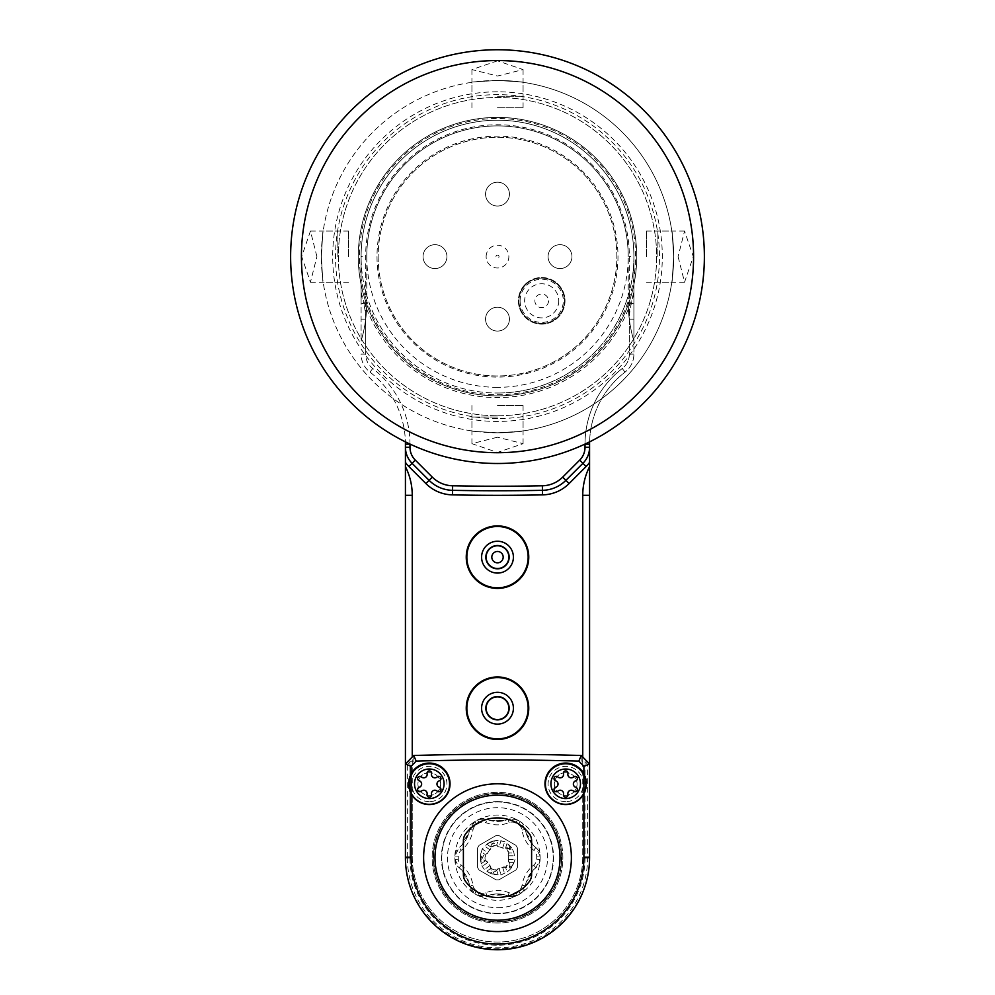 <?xml version="1.0" encoding="UTF-8"?>
<svg xmlns="http://www.w3.org/2000/svg" width="995" height="995" viewBox="0 0 995 995"><rect width="100%" height="100%" fill="white"/><g stroke="black" fill="none" stroke-linecap="round" stroke-linejoin="round"><path stroke-width="0.75" stroke-dasharray="4.97 3.73" d="M589.6 441.867A90.931 90.931 0 0 1 625.034 372.118A22.736 22.736 0 0 0 633.902 354.096L633.902 256.623A136.402 136.402 0 0 0 497.5 120.221A136.402 136.402 0 0 0 361.098 256.623L361.098 341.049A136.402 136.402 0 0 0 366.782 302.082L366.782 256.623A130.718 130.718 0 0 1 497.5 125.905A130.718 130.718 0 0 1 628.218 256.623A130.718 130.718 0 0 0 497.5 125.905A130.718 130.718 0 0 0 366.782 256.623A130.718 130.718 0 0 1 497.5 125.905A130.718 130.718 0 0 1 628.218 256.623A130.718 130.718 0 0 0 497.5 125.905A130.718 130.718 0 0 0 366.782 256.623A130.718 130.718 0 0 1 497.5 125.905A130.718 130.718 0 0 1 628.218 256.623A130.718 130.718 0 0 0 497.5 125.905A130.718 130.718 0 0 0 366.782 256.623A130.718 130.718 0 0 1 497.5 125.905A130.718 130.718 0 0 1 628.218 256.623L628.218 302.082A136.402 136.402 0 0 0 633.902 341.049A136.402 136.402 0 0 1 628.218 302.082A136.402 136.402 0 0 0 633.902 341.049A136.402 136.402 0 0 1 628.218 302.082A136.402 136.402 0 0 0 633.902 341.049A136.402 136.402 0 0 1 628.218 302.082A136.402 136.402 0 0 0 633.902 341.049L633.902 256.623A136.402 136.402 0 0 0 497.5 120.221A136.402 136.402 0 0 0 361.098 256.623A136.402 136.402 0 0 0 497.5 393.025A136.402 136.402 0 0 1 361.098 256.623A136.402 136.402 0 0 1 497.5 120.221A136.402 136.402 0 0 1 633.902 256.623A136.402 136.402 0 0 1 497.5 393.025A136.402 136.402 0 0 0 633.902 256.623L633.902 341.049A136.402 136.402 0 0 1 628.218 302.082L628.218 256.623A130.718 130.718 0 0 0 497.5 125.905A130.718 130.718 0 0 0 366.782 256.623L366.782 302.082A136.402 136.402 0 0 1 361.098 341.049L361.098 256.623A136.402 136.402 0 0 1 497.5 120.221A136.402 136.402 0 0 1 633.902 256.623L633.902 341.049L633.902 256.623A136.402 136.402 0 0 0 497.5 120.221A136.402 136.402 0 0 0 361.098 256.623A136.402 136.402 0 0 1 497.5 120.221A136.402 136.402 0 0 1 633.902 256.623A136.402 136.402 0 0 0 497.5 120.221A136.402 136.402 0 0 0 361.098 256.623L361.098 303.91L363.561 303.251L361.098 294.085M633.902 294.085L631.439 303.251A61.379 61.379 0 0 0 629.35 319.134L629.35 354.096A18.184 18.184 0 0 1 622.261 368.511L625.034 372.118A22.736 22.736 0 0 0 633.902 354.096L633.902 256.623A136.402 136.402 0 0 0 497.5 120.221A136.402 136.402 0 0 0 361.098 256.623L361.098 303.91M585.023 444.068A95.483 95.483 0 0 1 622.261 368.511A95.483 95.483 0 0 0 585.023 444.168L585.023 447.252A18.184 18.184 0 0 1 579.699 460.113L562.685 477.127A29.552 29.552 0 0 1 542.362 485.784A2268.774 2268.774 0 0 1 452.638 485.784A29.552 29.552 0 0 1 432.315 477.127L415.301 460.113A18.184 18.184 0 0 1 409.977 447.252L409.977 444.168A95.483 95.483 0 0 0 372.739 368.511A18.184 18.184 0 0 1 365.65 354.096L361.098 354.096A22.736 22.736 0 0 0 369.966 372.118A90.931 90.931 0 0 1 405.4 441.867M361.098 319.134L365.65 319.134L365.65 354.096A18.184 18.184 0 0 0 372.739 368.511L369.966 372.118A90.931 90.931 0 0 1 405.425 444.168L405.425 466.643A63.655 63.655 0 0 1 412.253 495.311L412.253 856.782A85.247 85.247 0 0 0 497.5 942.029A85.247 85.247 0 0 0 582.747 856.782L589.575 856.782A92.075 92.075 0 0 1 497.5 948.844A92.075 92.075 0 0 1 405.425 856.782A92.075 92.075 0 0 0 497.5 948.844A92.075 92.075 0 0 0 589.575 856.782L589.575 444.168A90.931 90.931 0 0 1 625.034 372.118L622.261 368.511A18.184 18.184 0 0 0 629.35 354.096L629.35 256.623A131.85 131.85 0 0 0 497.5 124.773A131.85 131.85 0 0 0 365.65 256.623L365.65 297.704A138.106 138.106 0 0 0 629.35 297.704A138.106 138.106 0 0 0 497.5 118.517A138.106 138.106 0 0 0 365.65 297.704L365.65 354.096L361.098 354.096A22.736 22.736 0 0 0 369.966 372.118L372.739 368.511A95.483 95.483 0 0 1 409.977 444.068M589.575 466.643A63.655 63.655 0 0 0 582.747 495.311L582.747 856.782A85.247 85.247 0 0 1 497.5 942.029A85.247 85.247 0 0 1 412.253 856.782L405.425 856.782L405.425 466.643M412.253 795.341A20.46 20.46 0 0 0 449.765 784.035A20.46 20.46 0 0 0 412.253 772.717C407.651 780.267 407.651 787.804 412.253 795.341L412.253 856.782L405.425 856.782L405.425 764.011L413.709 755.491A2841.645 2841.645 0 0 1 581.291 755.491L589.575 764.011L589.575 857.69A92.075 92.075 0 0 1 497.5 949.752A92.075 92.075 0 0 1 405.425 857.69L405.425 764.011M582.747 795.341C587.348 787.804 587.348 780.267 582.747 772.717A20.46 20.46 0 0 0 545.235 784.035A20.46 20.46 0 0 0 582.747 795.341L582.747 856.782L589.575 856.782L589.575 764.011M365.65 319.134A61.379 61.379 0 0 0 363.561 303.251M497.5 387.341A130.718 130.718 0 0 1 366.782 256.623A130.718 130.718 0 0 1 497.5 125.905A130.718 130.718 0 0 1 628.218 256.623A130.718 130.718 0 0 1 497.5 387.341M377.018 256.623A120.482 120.482 0 0 0 497.5 377.105A120.482 120.482 0 0 0 617.982 256.623A120.482 120.482 0 0 0 497.5 136.141A120.482 120.482 0 0 0 377.018 256.623M378.15 256.623A119.35 119.35 0 0 0 497.5 375.973A119.35 119.35 0 0 0 616.85 256.623A119.35 119.35 0 0 0 497.5 137.273A119.35 119.35 0 0 0 378.15 256.623A119.35 119.35 0 0 0 497.5 375.973A119.35 119.35 0 0 0 616.85 256.623A119.35 119.35 0 0 0 497.5 137.273A119.35 119.35 0 0 0 378.15 256.623M486.132 256.623A11.368 11.368 0 0 1 497.5 245.255A11.368 11.368 0 0 1 508.868 256.623A11.368 11.368 0 0 1 497.5 267.991A11.368 11.368 0 0 1 486.132 256.623M434.989 268.563A11.94 11.94 0 0 1 423.049 256.623A11.94 11.94 0 0 1 434.989 244.683A11.94 11.94 0 0 1 446.917 256.623A11.94 11.94 0 0 1 434.989 268.563A11.94 11.94 0 0 1 423.049 256.623A11.94 11.94 0 0 1 434.989 244.683A11.94 11.94 0 0 1 446.917 256.623A11.94 11.94 0 0 1 434.989 268.563M560.011 268.563A11.94 11.94 0 0 1 548.083 256.623A11.94 11.94 0 0 1 560.011 244.683A11.94 11.94 0 0 1 571.951 256.623A11.94 11.94 0 0 1 560.011 268.563A11.94 11.94 0 0 1 548.083 256.623A11.94 11.94 0 0 1 560.011 244.683A11.94 11.94 0 0 1 571.951 256.623A11.94 11.94 0 0 1 560.011 268.563M497.5 331.074A11.94 11.94 0 0 1 485.56 319.134A11.94 11.94 0 0 1 497.5 307.206A11.94 11.94 0 0 1 509.44 319.134A11.94 11.94 0 0 1 497.5 331.074A11.94 11.94 0 0 1 485.56 319.134A11.94 11.94 0 0 1 497.5 307.206A11.94 11.94 0 0 1 509.44 319.134A11.94 11.94 0 0 1 497.5 331.074M497.5 206.04A11.94 11.94 0 0 1 485.56 194.1A11.94 11.94 0 0 1 497.5 182.172A11.94 11.94 0 0 1 509.44 194.1A11.94 11.94 0 0 1 497.5 206.04A11.94 11.94 0 0 1 485.56 194.1A11.94 11.94 0 0 1 497.5 182.172A11.94 11.94 0 0 1 509.44 194.1A11.94 11.94 0 0 1 497.5 206.04M525.223 284.346A23.295 23.295 0 0 0 525.223 317.305A23.295 23.295 0 0 0 558.183 317.305A23.295 23.295 0 0 0 558.183 284.346A23.295 23.295 0 0 0 525.223 284.346A23.295 23.295 0 0 0 525.223 317.305A23.295 23.295 0 0 0 558.183 317.305A23.295 23.295 0 0 0 558.183 284.346A23.295 23.295 0 0 0 525.223 284.346M499.017 256.623A1.517 1.517 0 0 0 497.5 255.093A1.517 1.517 0 0 0 495.983 256.623A1.517 1.517 0 0 0 497.5 258.14A1.517 1.517 0 0 0 499.017 256.623M564.439 300.826A22.736 22.736 0 0 1 541.703 323.562A22.736 22.736 0 0 1 518.967 300.826A22.736 22.736 0 0 1 541.703 278.09A22.736 22.736 0 0 1 564.439 300.826A22.736 22.736 0 0 1 541.703 323.562A22.736 22.736 0 0 1 518.967 300.826A22.736 22.736 0 0 1 541.703 278.09A22.736 22.736 0 0 1 564.439 300.826M520.111 300.826A21.591 21.591 0 0 1 541.703 279.234A21.591 21.591 0 0 1 563.307 300.826A21.591 21.591 0 0 1 541.703 322.43A21.591 21.591 0 0 1 520.111 300.826M558.755 300.826A17.052 17.052 0 0 1 541.703 317.878A17.052 17.052 0 0 1 524.651 300.826A17.052 17.052 0 0 1 541.703 283.774A17.052 17.052 0 0 1 558.755 300.826M548.531 300.826A6.816 6.816 0 0 1 541.703 307.642A6.816 6.816 0 0 1 534.887 300.826A6.816 6.816 0 0 1 541.703 294.01A6.816 6.816 0 0 1 548.531 300.826M409.977 447.252L405.425 447.252A22.736 22.736 0 0 0 412.092 463.334A22.736 22.736 0 0 1 405.425 447.252A22.736 22.736 0 0 0 412.092 463.334L429.106 480.349A34.104 34.104 0 0 0 452.538 490.324A34.104 34.104 0 0 1 429.106 480.349L412.092 463.334L429.106 480.349L432.315 477.127M429.305 772.667A11.368 11.368 0 0 0 417.937 784.035A11.368 11.368 0 0 0 429.305 795.403A11.368 11.368 0 0 0 440.673 784.035A11.368 11.368 0 0 0 429.305 772.667A11.368 11.368 0 0 0 417.937 784.035A11.368 11.368 0 0 0 429.305 795.403A11.368 11.368 0 0 0 440.673 784.035A11.368 11.368 0 0 0 429.305 772.667M565.695 772.667A11.368 11.368 0 0 0 554.327 784.035A11.368 11.368 0 0 0 565.695 795.403A11.368 11.368 0 0 0 577.063 784.035A11.368 11.368 0 0 0 565.695 772.667A11.368 11.368 0 0 0 554.327 784.035A11.368 11.368 0 0 0 565.695 795.403A11.368 11.368 0 0 0 577.063 784.035A11.368 11.368 0 0 0 565.695 772.667M497.5 588.418A31.255 31.255 0 0 1 466.245 557.15A31.255 31.255 0 0 1 497.5 525.895A31.255 31.255 0 0 1 528.755 557.15A31.255 31.255 0 0 1 497.5 588.418A31.255 31.255 0 0 1 466.245 557.15A31.255 31.255 0 0 1 497.5 525.895A31.255 31.255 0 0 1 528.755 557.15A31.255 31.255 0 0 1 497.5 588.418A31.255 31.255 0 0 0 528.755 557.15A31.255 31.255 0 0 0 497.5 525.895A31.255 31.255 0 0 0 466.245 557.15A31.255 31.255 0 0 0 497.5 588.418M497.5 739.472A31.255 31.255 0 0 1 466.245 708.216A31.255 31.255 0 0 1 497.5 676.961A31.255 31.255 0 0 1 528.755 708.216A31.255 31.255 0 0 1 497.5 739.472A31.255 31.255 0 0 1 466.245 708.216A31.255 31.255 0 0 1 497.5 676.961A31.255 31.255 0 0 1 528.755 708.216A31.255 31.255 0 0 1 497.5 739.472A31.255 31.255 0 0 1 466.245 708.216A31.255 31.255 0 0 1 497.5 676.961A31.255 31.255 0 0 1 528.755 708.216A31.255 31.255 0 0 1 497.5 739.472M497.5 923.049A65.359 65.359 0 0 1 432.141 857.69A65.359 65.359 0 0 1 497.5 792.331A65.359 65.359 0 0 1 562.859 857.69A65.359 65.359 0 0 1 497.5 923.049A65.359 65.359 0 0 1 432.141 857.69A65.359 65.359 0 0 1 497.5 792.331A65.359 65.359 0 0 1 562.859 857.69A65.359 65.359 0 0 1 497.5 923.049M562.685 477.127L565.894 480.349A34.104 34.104 0 0 1 542.462 490.324A2273.314 2273.314 0 0 1 452.538 490.324A2273.314 2273.314 0 0 0 542.462 490.324A2273.314 2273.314 0 0 1 452.538 490.324A2273.314 2273.314 0 0 0 542.462 490.324A34.104 34.104 0 0 0 565.894 480.349A34.104 34.104 0 0 1 542.462 490.324A34.104 34.104 0 0 0 565.894 480.349L582.908 463.334A22.736 22.736 0 0 0 589.575 447.252A22.736 22.736 0 0 1 582.908 463.334L565.894 480.349L582.908 463.334L586.13 466.543A27.275 27.275 0 0 0 589.575 462.339M497.5 526.504A30.646 30.646 0 0 0 466.854 557.15A30.646 30.646 0 0 0 497.5 587.809A30.646 30.646 0 0 0 528.146 557.15A30.646 30.646 0 0 0 497.5 526.504M497.5 573.07A15.908 15.908 0 0 0 513.408 557.15A15.908 15.908 0 0 0 497.5 541.243A15.908 15.908 0 0 0 481.592 557.15A15.908 15.908 0 0 0 497.5 573.07M497.5 568.804A11.654 11.654 0 0 0 509.154 557.15A11.654 11.654 0 0 0 497.5 545.509A11.654 11.654 0 0 0 485.846 557.15A11.654 11.654 0 0 0 497.5 568.804A11.654 11.654 0 0 1 485.846 557.15A11.654 11.654 0 0 1 497.5 545.509A11.654 11.654 0 0 1 509.154 557.15A11.654 11.654 0 0 1 497.5 568.804A11.654 11.654 0 0 1 485.846 557.15A11.654 11.654 0 0 1 497.5 545.509A11.654 11.654 0 0 1 509.154 557.15A11.654 11.654 0 0 1 497.5 568.804M497.5 568.518A11.368 11.368 0 0 0 508.868 557.15A11.368 11.368 0 0 0 497.5 545.782A11.368 11.368 0 0 0 486.132 557.15A11.368 11.368 0 0 0 497.5 568.518A11.368 11.368 0 0 1 486.132 557.15A11.368 11.368 0 0 1 497.5 545.782A11.368 11.368 0 0 1 508.868 557.15A11.368 11.368 0 0 1 497.5 568.518A11.368 11.368 0 0 0 508.868 557.15A11.368 11.368 0 0 0 497.5 545.782A11.368 11.368 0 0 0 486.132 557.15A11.368 11.368 0 0 0 497.5 568.518M497.5 677.57A30.646 30.646 0 0 0 466.854 708.216A30.646 30.646 0 0 0 497.5 738.862A30.646 30.646 0 0 0 528.146 708.216A30.646 30.646 0 0 0 497.5 677.57M497.5 724.124A15.908 15.908 0 0 0 513.408 708.216A15.908 15.908 0 0 0 497.5 692.309A15.908 15.908 0 0 0 481.592 708.216A15.908 15.908 0 0 0 497.5 724.124M497.5 719.87A11.654 11.654 0 0 0 509.154 708.216A11.654 11.654 0 0 0 497.5 696.562A11.654 11.654 0 0 0 485.846 708.216A11.654 11.654 0 0 0 497.5 719.87A11.654 11.654 0 0 1 485.846 708.216A11.654 11.654 0 0 1 497.5 696.562A11.654 11.654 0 0 1 509.154 708.216A11.654 11.654 0 0 1 497.5 719.87A11.654 11.654 0 0 1 485.846 708.216A11.654 11.654 0 0 1 497.5 696.562A11.654 11.654 0 0 1 509.154 708.216A11.654 11.654 0 0 1 497.5 719.87M497.5 719.584A11.368 11.368 0 0 0 508.868 708.216A11.368 11.368 0 0 0 497.5 696.848A11.368 11.368 0 0 0 486.132 708.216A11.368 11.368 0 0 0 497.5 719.584A11.368 11.368 0 0 1 486.132 708.216A11.368 11.368 0 0 1 497.5 696.848A11.368 11.368 0 0 1 508.868 708.216A11.368 11.368 0 0 1 497.5 719.584A11.368 11.368 0 0 0 508.868 708.216A11.368 11.368 0 0 0 497.5 696.848A11.368 11.368 0 0 0 486.132 708.216A11.368 11.368 0 0 0 497.5 719.584M497.5 793.463A64.227 64.227 0 0 0 433.273 857.69A64.227 64.227 0 0 0 497.5 921.905A64.227 64.227 0 0 0 561.727 857.69A64.227 64.227 0 0 0 497.5 793.463A64.227 64.227 0 0 0 433.273 857.69A64.227 64.227 0 0 0 497.5 921.905A64.227 64.227 0 0 0 561.727 857.69A64.227 64.227 0 0 0 497.5 793.463A64.227 64.227 0 0 0 433.273 857.69A64.227 64.227 0 0 0 497.5 921.905A64.227 64.227 0 0 0 561.727 857.69A64.227 64.227 0 0 0 497.5 793.463M497.5 913.385A55.695 55.695 0 0 1 441.805 857.69A55.695 55.695 0 0 1 497.5 801.995A55.695 55.695 0 0 1 553.195 857.69A55.695 55.695 0 0 1 497.5 913.385A55.695 55.695 0 0 0 553.195 857.69A55.695 55.695 0 0 0 497.5 801.995A55.695 55.695 0 0 0 441.805 857.69A55.695 55.695 0 0 0 497.5 913.385A55.695 55.695 0 0 0 553.195 857.69A55.695 55.695 0 0 0 497.5 801.995M479.229 892.378A7.96 7.96 0 0 0 485.846 892.751A31.828 31.828 0 0 1 509.154 892.751A7.96 7.96 0 0 0 515.771 892.378A39.215 39.215 0 0 0 518.407 890.861A7.96 7.96 0 0 0 522.039 885.314A31.828 31.828 0 0 1 533.693 865.128A7.96 7.96 0 0 0 536.691 859.207A39.215 39.215 0 0 0 536.691 856.16A7.96 7.96 0 0 0 533.693 850.252A31.828 31.828 0 0 1 522.039 830.066A7.96 7.96 0 0 0 518.407 824.507A39.215 39.215 0 0 0 515.771 822.989A7.96 7.96 0 0 0 509.154 822.629A31.828 31.828 0 0 1 485.846 822.629A7.96 7.96 0 0 0 479.229 822.989A39.215 39.215 0 0 0 476.593 824.507A7.96 7.96 0 0 0 472.961 830.066A31.828 31.828 0 0 1 461.307 850.252A7.96 7.96 0 0 0 458.309 856.16A39.215 39.215 0 0 0 458.309 859.207A7.96 7.96 0 0 0 461.307 865.128A31.828 31.828 0 0 1 472.961 885.314A7.96 7.96 0 0 0 476.593 890.861A39.215 39.215 0 0 0 479.229 892.378L477.637 895.4A42.623 42.623 0 0 0 540.098 856.036A42.623 42.623 0 0 0 474.777 821.621A42.623 42.623 0 0 0 477.637 895.4A42.623 42.623 0 0 1 474.777 893.746A42.623 42.623 0 0 0 477.637 895.4L487.09 895.923A28.42 28.42 0 0 1 507.91 895.923L517.363 895.4A42.623 42.623 0 0 0 520.223 893.746A11.368 11.368 0 0 0 525.41 885.811A28.42 28.42 0 0 1 535.808 867.789A11.368 11.368 0 0 0 540.098 859.344A42.623 42.623 0 0 0 540.098 856.036A42.623 42.623 0 0 1 540.098 859.344L535.808 867.789L532.686 870.7A37.511 37.511 0 0 1 526.355 881.657L532.686 870.7M458.309 859.207L454.902 859.344A42.623 42.623 0 0 1 454.902 856.036A42.623 42.623 0 0 0 454.902 859.344A11.368 11.368 0 0 0 459.192 867.789L462.314 870.7A37.511 37.511 0 0 0 468.645 881.657L469.59 885.811L474.777 893.746A11.368 11.368 0 0 1 469.59 885.811A28.42 28.42 0 0 0 459.192 867.789A28.42 28.42 0 0 1 469.59 885.811L472.961 885.314M476.593 824.507L474.777 821.621A42.623 42.623 0 0 1 477.637 819.979A42.623 42.623 0 0 0 474.777 821.621A11.368 11.368 0 0 0 469.59 829.556L468.645 833.723A37.511 37.511 0 0 0 462.314 844.68L459.192 847.578L454.902 856.036A11.368 11.368 0 0 1 459.192 847.578A28.42 28.42 0 0 0 469.59 829.556A28.42 28.42 0 0 1 459.192 847.578L461.307 850.252M515.771 822.989L517.363 819.979A42.623 42.623 0 0 1 520.223 821.621A42.623 42.623 0 0 0 517.363 819.979A11.368 11.368 0 0 0 507.91 819.457A28.42 28.42 0 0 1 487.09 819.457L477.637 819.979A11.368 11.368 0 0 1 487.09 819.457L491.169 820.713L503.831 820.713L507.91 819.457A28.42 28.42 0 0 1 487.09 819.457L485.846 822.629M509.154 892.751L507.91 895.923L503.831 894.654L491.169 894.654A37.511 37.511 0 0 0 503.831 894.654M491.169 894.654L487.09 895.923A28.42 28.42 0 0 1 507.91 895.923A11.368 11.368 0 0 0 517.363 895.4A11.368 11.368 0 0 1 507.91 895.923M517.388 867.466L517.388 847.914A22.164 22.164 0 0 0 515.908 845.352L498.98 835.576A22.164 22.164 0 0 0 496.02 835.576L479.092 845.352A22.164 22.164 0 0 0 477.612 847.914L477.612 867.466A22.164 22.164 0 0 0 479.092 870.028L496.02 879.804A22.164 22.164 0 0 0 498.98 879.804L515.908 870.028A22.164 22.164 0 0 0 517.388 867.466L517.388 847.914A22.164 22.164 0 0 0 515.908 845.352L498.98 835.576A22.164 22.164 0 0 0 496.02 835.576L479.092 845.352A22.164 22.164 0 0 0 477.612 847.914L477.612 867.466A22.164 22.164 0 0 0 479.092 870.028L496.02 879.804A22.164 22.164 0 0 0 498.98 879.804L515.908 870.028A22.164 22.164 0 0 0 517.388 867.466M517.276 852.902L517.276 849.158L517.388 852.902M518.407 890.861L520.223 893.746L525.41 885.811L526.355 881.657M536.691 856.16L540.098 856.036A11.368 11.368 0 0 0 535.808 847.578L532.686 844.68A37.511 37.511 0 0 0 526.355 833.723L525.41 829.556L520.223 821.621A11.368 11.368 0 0 1 525.41 829.556A28.42 28.42 0 0 0 535.808 847.578A28.42 28.42 0 0 1 525.41 829.556L522.039 830.066M540.098 856.036L535.808 847.578L533.693 850.252M532.686 844.68L526.355 833.723M517.363 819.979L507.91 819.457L509.154 822.629M503.831 820.713A37.511 37.511 0 0 0 491.169 820.713M474.777 821.621L469.59 829.556L472.961 830.066M468.645 833.723L462.314 844.68M454.902 859.344L459.192 867.789L461.307 865.128M462.314 870.7L468.645 881.657M477.637 895.4A11.368 11.368 0 0 0 487.09 895.923L485.846 892.751M498.159 840.526L497.873 840.526A17.164 17.164 0 0 0 487.115 844.021L482.227 848.922L480.498 855.352L482.836 857.678A3.072 3.072 0 0 1 485.386 854.668A3.221 3.221 0 0 0 487.712 852.914A10.895 10.895 0 0 1 489.926 849.854L490.883 847.093A3.072 3.072 0 0 1 496.629 845.228A3.221 3.221 0 0 0 499.017 846.894A10.895 10.895 0 0 1 502.612 848.063A3.221 3.221 0 0 0 505.522 848.113A3.072 3.072 0 0 1 509.079 853.014A3.221 3.221 0 0 0 508.234 855.799A10.895 10.895 0 0 1 508.234 859.58A3.221 3.221 0 0 0 509.079 862.366A3.072 3.072 0 0 1 505.522 867.254A3.221 3.221 0 0 0 502.612 867.304A10.895 10.895 0 0 1 499.017 868.473A3.221 3.221 0 0 0 496.629 870.152A3.072 3.072 0 0 1 490.883 868.274A3.221 3.221 0 0 0 489.926 865.526A10.895 10.895 0 0 1 487.712 862.466A3.221 3.221 0 0 0 485.386 860.712A3.072 3.072 0 0 1 482.849 857.69L480.336 857.69L482.227 866.458L484.441 869.506L490.025 873.137L492.96 871.632L492.202 874.008L501.119 874.928L507.288 871.782A17.164 17.164 0 0 0 513.93 862.64L515.012 859.58L513.93 852.727A17.164 17.164 0 0 0 507.288 843.586L504.714 841.621L498.159 840.526L496.629 845.228L499.017 846.894L501.119 840.452M487.115 871.359A17.164 17.164 0 0 0 497.873 874.841M497.873 840.526L494.478 840.787L492.985 843.735L492.202 841.36L487.115 844.021A17.164 17.164 0 0 1 497.5 840.526M494.478 840.787L492.202 841.36M481.294 863.337A17.164 17.164 0 0 1 481.294 852.031M480.498 855.352L480.336 857.69M480.498 860.028L482.836 857.702M490.025 873.137L492.202 874.008M494.478 874.58L492.985 871.645M512.636 865.787L509.365 866.322L509.875 869.58L513.93 862.64M507.288 871.782L509.875 869.58M509.875 845.8L509.353 849.071L512.636 849.581L507.288 843.586M513.93 852.727L512.636 849.581M490.871 847.081A12.5 12.5 0 0 1 496.629 845.215L490.883 847.081M490.025 842.243L492.96 843.735A3.072 3.072 0 0 0 490.883 847.093L490.883 847.093A3.221 3.221 0 0 1 489.926 849.854A10.895 10.895 0 0 0 487.712 852.914L482.227 848.922M499.017 846.894A10.895 10.895 0 0 1 502.612 848.063L505.535 848.113A12.5 12.5 0 0 1 509.092 853.001L508.234 855.799A10.895 10.895 0 0 1 508.234 859.58L509.092 862.366A12.5 12.5 0 0 1 505.535 867.267L502.612 867.304A10.895 10.895 0 0 1 499.017 868.473L496.629 870.152L490.883 868.287L489.926 865.526A10.895 10.895 0 0 1 487.712 862.466L485.373 860.712A12.5 12.5 0 0 1 485.373 854.668L487.712 852.914M496.629 870.165A12.5 12.5 0 0 1 490.871 868.287M481.381 863.61L485.386 860.712L485.373 854.668L481.381 851.757M514.029 862.366L509.079 862.366L505.535 867.254L507.052 871.956M507.052 843.412L505.522 848.113L509.092 853.001L514.029 853.014M511.38 847.603L509.365 849.071M509.353 866.297L511.38 867.777M497.5 395.861A139.238 139.238 0 0 0 636.738 256.623A139.238 139.238 0 0 0 497.5 117.385A139.238 139.238 0 0 0 358.262 256.623A139.238 139.238 0 0 0 497.5 395.861A139.238 139.238 0 0 1 358.262 256.623A139.238 139.238 0 0 1 497.5 117.385A139.238 139.238 0 0 1 636.738 256.623A139.238 139.238 0 0 1 497.5 395.861M585.023 447.252L589.575 447.252A22.736 22.736 0 0 1 582.908 463.334L579.699 460.113M582.747 756.984L582.747 761.212L581.13 761.163A2835.961 2835.961 0 0 0 413.87 761.163L413.709 755.491M412.253 772.717L412.253 761.212L413.87 761.163M409.977 761.287L409.977 857.69L409.977 761.287L412.253 761.212L412.253 756.984M589.537 763.973L587.635 764.434L585.023 761.287L582.747 761.212L582.747 772.717M585.023 761.287L585.023 857.69A87.523 87.523 0 0 1 497.5 945.213A87.523 87.523 0 0 1 409.977 857.69L407.365 857.69L407.365 764.434L405.462 763.973M565.695 801.647A17.624 17.624 0 0 1 548.083 784.035A17.624 17.624 0 0 1 565.695 766.411A17.624 17.624 0 0 1 583.319 784.035A17.624 17.624 0 0 1 565.695 801.647M429.305 801.647A17.624 17.624 0 0 1 411.681 784.035A17.624 17.624 0 0 1 429.305 766.411A17.624 17.624 0 0 1 446.917 784.035A17.624 17.624 0 0 1 429.305 801.647M429.305 763.575A20.46 20.46 0 0 0 408.846 784.035A20.46 20.46 0 0 0 429.305 804.495A20.46 20.46 0 0 0 449.765 784.035A20.46 20.46 0 0 0 429.305 763.575M429.305 803.923A19.888 19.888 0 0 0 449.193 784.035A19.888 19.888 0 0 0 429.305 764.135A19.888 19.888 0 0 0 409.405 784.035A19.888 19.888 0 0 0 429.305 803.923A19.888 19.888 0 0 0 449.193 784.035A19.888 19.888 0 0 0 429.305 764.135A19.888 19.888 0 0 0 409.405 784.035A19.888 19.888 0 0 0 429.305 803.923M584.513 792.542A20.746 20.746 0 0 1 565.695 804.545A20.46 20.46 0 0 0 586.154 784.035A20.46 20.46 0 0 0 565.695 763.575A20.46 20.46 0 0 0 545.235 784.035A20.46 20.46 0 0 0 565.695 804.495A20.746 20.746 0 0 1 544.962 783.799A20.746 20.746 0 0 1 584.513 775.068M565.695 803.923A19.888 19.888 0 0 0 585.595 784.035A19.888 19.888 0 0 0 565.695 764.135A19.888 19.888 0 0 0 545.807 784.035A19.888 19.888 0 0 0 565.695 803.923A19.888 19.888 0 0 0 585.595 784.035A19.888 19.888 0 0 0 565.695 764.135A19.888 19.888 0 0 0 545.807 784.035A19.888 19.888 0 0 0 565.695 803.923M409.977 761.76L407.365 764.434M585.023 761.76L585.023 857.69A87.523 87.523 0 0 1 497.5 945.213A87.523 87.523 0 0 1 409.977 857.69M497.5 783.799A73.879 73.879 0 0 0 423.621 857.69A73.879 73.879 0 0 0 497.5 931.569A73.879 73.879 0 0 0 571.379 857.69A73.879 73.879 0 0 0 497.5 783.799M410.487 775.068A20.746 20.746 0 0 1 450.038 783.799A20.746 20.746 0 0 1 410.487 792.542M410.263 792.045A20.746 20.746 0 0 1 409.952 791.286M409.517 790.042A20.746 20.746 0 0 1 409.169 788.786M408.895 787.543A20.746 20.746 0 0 1 408.709 786.299M408.597 785.055A20.746 20.746 0 0 1 408.597 782.555M408.709 781.311A20.746 20.746 0 0 1 408.895 780.068M409.169 778.811A20.746 20.746 0 0 1 409.517 777.568M409.952 776.311A20.746 20.746 0 0 1 410.263 775.565M429.305 769.023A14.776 14.776 0 0 0 414.529 783.799A14.776 14.776 0 0 0 429.305 798.575A14.776 14.776 0 0 0 444.081 783.799A14.776 14.776 0 0 0 429.305 769.023M427.079 794.383A2.276 2.276 0 0 0 429.305 797.157A2.276 2.276 0 0 0 431.519 794.383A3.408 3.408 0 0 1 437.153 791.125A2.276 2.276 0 0 0 440.673 790.59A2.276 2.276 0 0 0 439.38 787.294A3.408 3.408 0 0 1 439.38 780.776A2.276 2.276 0 0 0 440.673 777.468A2.276 2.276 0 0 0 437.153 776.933A3.408 3.408 0 0 1 431.519 773.675A2.276 2.276 0 0 0 429.305 770.901A2.276 2.276 0 0 0 427.079 773.675A3.408 3.408 0 0 1 421.445 776.933A2.276 2.276 0 0 0 417.925 777.468A2.276 2.276 0 0 0 419.231 780.776A3.408 3.408 0 0 1 419.231 787.294A2.276 2.276 0 0 0 417.925 790.59A2.276 2.276 0 0 0 421.445 791.125A3.408 3.408 0 0 1 427.079 794.383M584.737 775.565A20.746 20.746 0 0 1 585.048 776.311M585.483 777.568A20.746 20.746 0 0 1 585.831 778.811M586.105 780.068A20.746 20.746 0 0 1 586.291 781.311M586.403 782.555A20.746 20.746 0 0 1 586.403 785.055M586.291 786.299A20.746 20.746 0 0 1 586.105 787.543M585.831 788.786A20.746 20.746 0 0 1 585.483 790.042M585.048 791.286A20.746 20.746 0 0 1 584.737 792.045M565.695 769.023A14.776 14.776 0 0 0 550.919 783.799A14.776 14.776 0 0 0 565.695 798.575A14.776 14.776 0 0 0 580.471 783.799A14.776 14.776 0 0 0 565.695 769.023M563.481 794.383A2.276 2.276 0 0 0 565.695 797.157A2.276 2.276 0 0 0 567.921 794.383A3.408 3.408 0 0 1 573.555 791.125A2.276 2.276 0 0 0 577.075 790.59A2.276 2.276 0 0 0 575.769 787.294A3.408 3.408 0 0 1 575.769 780.776A2.276 2.276 0 0 0 577.075 777.468A2.276 2.276 0 0 0 573.555 776.933A3.408 3.408 0 0 1 567.921 773.675A2.276 2.276 0 0 0 565.695 770.901A2.276 2.276 0 0 0 563.481 773.675A3.408 3.408 0 0 1 557.847 776.933A2.276 2.276 0 0 0 554.327 777.468A2.276 2.276 0 0 0 555.62 780.776A3.408 3.408 0 0 1 555.62 787.294A2.276 2.276 0 0 0 554.327 790.59A2.276 2.276 0 0 0 557.847 791.125A3.408 3.408 0 0 1 563.481 794.383M529.328 833.822A39.788 39.788 0 0 0 465.672 833.822A11.368 11.368 0 0 0 463.396 840.638L463.396 874.742A11.368 11.368 0 0 0 465.672 881.558A39.788 39.788 0 0 0 529.328 881.558A11.368 11.368 0 0 0 531.604 874.742L531.604 840.638A11.368 11.368 0 0 0 529.328 833.822M542.362 485.784L542.462 490.324A2273.314 2273.314 0 0 1 452.538 490.324A34.104 34.104 0 0 1 429.106 480.349L425.885 483.558A38.643 38.643 0 0 0 452.451 494.876A2277.866 2277.866 0 0 0 542.549 494.876A38.643 38.643 0 0 0 569.115 483.558L586.13 466.543M366.782 302.082A136.402 136.402 0 0 1 361.098 341.049A136.402 136.402 0 0 0 366.782 302.082A136.402 136.402 0 0 1 361.098 341.049A136.402 136.402 0 0 0 366.782 302.082A136.402 136.402 0 0 1 361.098 341.049A136.402 136.402 0 0 0 366.782 302.082M497.5 418.596A161.974 161.974 0 0 1 335.526 256.623A161.974 161.974 0 0 1 497.5 94.649A161.974 161.974 0 0 1 659.474 256.623A161.974 161.974 0 0 1 497.5 418.596M497.5 432.8A176.177 176.177 0 0 1 321.323 256.623A176.177 176.177 0 0 1 497.5 80.446C464.503 82.461 464.503 82.461 497.5 80.446C464.503 82.461 464.503 82.461 497.5 80.446A176.177 176.177 0 0 0 321.323 256.623A176.177 176.177 0 0 0 497.5 432.8C464.503 430.773 464.503 430.773 497.5 432.8C464.503 430.773 464.503 430.773 497.5 432.8A176.177 176.177 0 0 0 673.677 256.623A176.177 176.177 0 0 0 497.5 80.446A176.177 176.177 0 0 1 673.677 256.623A176.177 176.177 0 0 1 497.5 432.8C530.497 430.773 530.497 430.773 497.5 432.8C530.497 430.773 530.497 430.773 497.5 432.8M321.323 256.623C323.35 289.62 323.35 289.62 321.323 256.623C323.35 289.62 323.35 289.62 321.323 256.623C323.35 223.626 323.35 223.626 321.323 256.623C323.35 223.626 323.35 223.626 321.323 256.623M497.5 91.801A164.809 164.809 0 0 0 332.691 256.623A164.809 164.809 0 0 0 497.5 421.432A164.809 164.809 0 0 0 662.309 256.623A164.809 164.809 0 0 0 497.5 91.801M497.5 415.748A159.138 159.138 0 0 0 656.638 256.623A159.138 159.138 0 0 0 497.5 97.485A159.138 159.138 0 0 0 338.362 256.623A159.138 159.138 0 0 0 497.5 415.748A159.138 159.138 0 0 0 656.638 256.623A159.138 159.138 0 0 0 497.5 97.485A159.138 159.138 0 0 0 338.362 256.623A159.138 159.138 0 0 0 497.5 415.748M497.5 80.446C530.497 82.461 530.497 82.461 497.5 80.446C530.497 82.461 530.497 82.461 497.5 80.446M673.677 256.623C671.65 223.626 671.65 223.626 673.677 256.623C671.65 223.626 671.65 223.626 673.677 256.623C671.65 289.62 671.65 289.62 673.677 256.623C671.65 289.62 671.65 289.62 673.677 256.623M497.5 107.721L523.072 107.721L497.5 107.721M497.5 405.525L523.072 405.525L497.5 405.525M646.402 256.623L646.402 231.051L646.402 256.623M497.5 60.819L471.928 69.575L497.5 76.03L523.072 69.575L497.5 60.819M497.5 437.203L471.928 443.671L497.5 452.426L523.072 443.671L497.5 437.203M316.907 256.623L310.452 231.051L301.696 256.623L310.452 282.194L316.907 256.623M497.5 416.992L471.928 416.992L497.5 416.992M678.092 256.623L684.548 282.194L693.304 256.623L684.548 231.051L678.092 256.623M497.5 452.7A196.077 196.077 0 0 1 301.423 256.623A196.077 196.077 0 0 1 497.5 60.546A196.077 196.077 0 0 1 693.577 256.623A196.077 196.077 0 0 1 497.5 452.7M497.5 96.254L523.072 96.254L497.5 96.254M657.869 256.623L657.869 231.051L657.869 256.623M337.131 256.623L337.131 231.051L337.131 256.623M348.598 256.623L348.598 231.051L348.598 256.623M361.098 256.623A136.402 136.402 0 0 1 497.5 120.221A136.402 136.402 0 0 1 633.902 256.623A136.402 136.402 0 0 0 497.5 120.221A136.402 136.402 0 0 0 361.098 256.623L365.65 256.623M497.5 393.025A136.402 136.402 0 0 0 633.902 256.623L629.35 256.623M633.902 354.096L629.35 354.096L633.902 354.096M361.098 292.132A140.942 140.942 0 0 0 633.902 292.132M633.902 303.91L631.439 303.251M633.902 319.134L629.35 319.134M405.425 444.168L409.977 444.168M405.425 447.252A22.736 22.736 0 0 0 412.092 463.334L415.301 460.113M405.425 462.339A27.275 27.275 0 0 0 408.87 466.543L425.885 483.558M412.092 463.334L408.87 466.543M452.451 494.876L452.638 485.784M542.462 490.324L542.549 494.876M565.894 480.349L569.115 483.558M589.575 444.168L585.023 444.168M412.253 495.311L405.425 495.311M582.747 495.311L589.575 495.311M497.5 793.848A63.829 63.829 0 0 0 433.671 857.69A63.829 63.829 0 0 0 497.5 921.519A63.829 63.829 0 0 0 561.329 857.69A63.829 63.829 0 0 0 497.5 793.848M497.5 801.609A56.081 56.081 0 0 1 553.581 857.69A56.081 56.081 0 0 1 497.5 913.771A56.081 56.081 0 0 1 441.419 857.69A56.081 56.081 0 0 1 497.5 801.609M497.5 907.701A50.011 50.011 0 0 0 547.511 857.69A50.011 50.011 0 0 0 497.5 807.679A50.011 50.011 0 0 0 447.489 857.69A50.011 50.011 0 0 0 497.5 907.701M515.771 892.378L517.363 895.4M533.693 865.128L535.808 867.789M536.691 859.207L540.098 859.344M522.039 885.314L525.41 885.811M518.407 824.507L520.223 821.621M479.229 822.989L477.637 819.979M458.309 856.16L454.902 856.036M476.593 890.861L474.777 893.746M487.712 862.466L482.227 866.458M489.926 865.526L484.441 869.506M490.883 868.287L486.878 871.185M496.629 870.152L498.159 874.854M499.017 868.473L501.119 874.928M502.612 867.304L504.714 873.759M508.234 859.58L515.012 859.58M508.234 855.799L515.012 855.799M502.612 848.063L504.714 841.621M490.883 847.093L486.878 844.183M489.926 849.854L484.441 845.862M589.575 447.252A22.736 22.736 0 0 1 582.908 463.334M581.13 761.163L581.291 755.491M585.023 857.69L589.575 857.69A92.075 92.075 0 0 1 497.5 949.752A92.075 92.075 0 0 1 405.425 857.69L407.365 857.69A90.135 90.135 0 0 0 497.5 947.812A90.135 90.135 0 0 0 587.635 857.69L587.635 764.434M452.538 490.324A34.104 34.104 0 0 1 429.106 480.349M505.522 848.113L509.365 849.083M523.072 107.721L523.072 82.311M471.928 107.721L471.928 82.311M523.072 405.525L523.072 430.935M471.928 405.525L471.928 430.935M646.402 282.194L671.812 282.194M646.402 231.051L671.812 231.051M471.928 443.671L471.928 416.992M523.072 443.671L523.072 416.992M523.072 69.575L523.072 96.254M471.928 69.575L471.928 96.254M684.548 231.051L657.869 231.051M684.548 282.194L657.869 282.194M310.452 282.194L337.131 282.194M310.452 231.051L337.131 231.051M348.598 231.051L323.188 231.051M348.598 282.194L323.188 282.194"/><path stroke-width="1.49" d="M405.4 441.867A90.931 90.931 0 0 1 405.425 444.168L405.425 447.252A22.736 22.736 0 0 0 412.092 463.334L429.106 480.349A34.104 34.104 0 0 0 452.538 490.324A2273.314 2273.314 0 0 0 542.462 490.324A34.104 34.104 0 0 0 565.894 480.349L582.908 463.334A22.736 22.736 0 0 0 589.575 447.252L589.575 764.011L581.291 755.491A2841.645 2841.645 0 0 0 413.709 755.491L405.425 764.011L405.425 447.252L409.977 447.252A18.184 18.184 0 0 0 415.301 460.113L432.315 477.127A29.552 29.552 0 0 0 452.638 485.784A2268.774 2268.774 0 0 0 542.362 485.784A29.552 29.552 0 0 0 562.685 477.127L579.699 460.113A18.184 18.184 0 0 0 585.023 447.252L585.023 444.168A95.483 95.483 0 0 1 585.023 444.068M585.023 447.252L589.575 447.252L589.575 444.168A90.931 90.931 0 0 1 589.6 441.867M409.977 444.068A95.483 95.483 0 0 1 409.977 444.168L409.977 447.252M412.253 756.984L412.253 495.311A63.655 63.655 0 0 0 405.425 466.643M589.575 466.643A63.655 63.655 0 0 0 582.747 495.311L582.747 756.984M497.5 588.418A31.255 31.255 0 0 0 528.755 557.15A31.255 31.255 0 0 0 497.5 525.895A31.255 31.255 0 0 0 466.245 557.15A31.255 31.255 0 0 0 497.5 588.418M497.5 739.472A31.255 31.255 0 0 1 466.245 708.216A31.255 31.255 0 0 1 497.5 676.961A31.255 31.255 0 0 1 528.755 708.216A31.255 31.255 0 0 1 497.5 739.472M589.537 763.973L583.891 766.312L578.829 761.1A2835.961 2835.961 0 0 0 416.171 761.1L411.109 766.312L411.109 793.786A20.746 20.746 0 0 0 450.038 783.799A20.746 20.746 0 0 0 411.109 773.824M411.109 793.786L411.109 857.69L405.425 857.69L405.425 764.011L411.109 766.312M413.709 755.491L416.171 761.1M411.109 857.69A86.391 86.391 0 0 0 497.5 944.068A86.391 86.391 0 0 0 583.891 857.69L583.891 773.824A20.746 20.746 0 0 0 544.962 783.799A20.746 20.746 0 0 0 583.891 793.786M583.891 773.824L583.891 766.312M409.952 791.286A20.746 20.746 0 0 1 409.517 790.042M409.169 788.786A20.746 20.746 0 0 1 408.895 787.543M408.709 786.299A20.746 20.746 0 0 1 408.597 785.055M408.597 782.555A20.746 20.746 0 0 1 408.709 781.311M408.895 780.068A20.746 20.746 0 0 1 409.169 778.811M409.517 777.568A20.746 20.746 0 0 1 409.952 776.311M429.305 769.023A14.776 14.776 0 0 0 414.529 783.799A14.776 14.776 0 0 0 429.305 798.575A14.776 14.776 0 0 0 444.081 783.799A14.776 14.776 0 0 0 429.305 769.023M427.079 794.383A2.276 2.276 0 0 0 429.305 797.157A2.276 2.276 0 0 0 431.519 794.383A3.408 3.408 0 0 1 437.153 791.125A2.276 2.276 0 0 0 440.673 790.59A2.276 2.276 0 0 0 439.38 787.294A3.408 3.408 0 0 1 439.38 780.776A2.276 2.276 0 0 0 440.673 777.468A2.276 2.276 0 0 0 437.153 776.933A3.408 3.408 0 0 1 431.519 773.675A2.276 2.276 0 0 0 429.305 770.901A2.276 2.276 0 0 0 427.079 773.675A3.408 3.408 0 0 1 421.445 776.933A2.276 2.276 0 0 0 417.925 777.468A2.276 2.276 0 0 0 419.231 780.776A3.408 3.408 0 0 1 419.231 787.294A2.276 2.276 0 0 0 417.925 790.59A2.276 2.276 0 0 0 421.445 791.125A3.408 3.408 0 0 1 427.079 794.383M405.425 857.69A92.075 92.075 0 0 0 497.5 949.752A92.075 92.075 0 0 0 589.575 857.69L589.575 764.011M585.048 776.311A20.746 20.746 0 0 1 585.483 777.568M585.831 778.811A20.746 20.746 0 0 1 586.105 780.068M586.291 781.311A20.746 20.746 0 0 1 586.403 782.555M586.403 785.055A20.746 20.746 0 0 1 586.291 786.299M586.105 787.543A20.746 20.746 0 0 1 585.831 788.786M585.483 790.042A20.746 20.746 0 0 1 585.048 791.286M565.695 769.023A14.776 14.776 0 0 0 550.919 783.799A14.776 14.776 0 0 0 565.695 798.575A14.776 14.776 0 0 0 580.471 783.799A14.776 14.776 0 0 0 565.695 769.023M563.481 794.383A2.276 2.276 0 0 0 565.695 797.157A2.276 2.276 0 0 0 567.921 794.383A3.408 3.408 0 0 1 573.555 791.125A2.276 2.276 0 0 0 577.075 790.59A2.276 2.276 0 0 0 575.769 787.294A3.408 3.408 0 0 1 575.769 780.776A2.276 2.276 0 0 0 577.075 777.468A2.276 2.276 0 0 0 573.555 776.933A3.408 3.408 0 0 1 567.921 773.675A2.276 2.276 0 0 0 565.695 770.901A2.276 2.276 0 0 0 563.481 773.675A3.408 3.408 0 0 1 557.847 776.933A2.276 2.276 0 0 0 554.327 777.468A2.276 2.276 0 0 0 555.62 780.776A3.408 3.408 0 0 1 555.62 787.294A2.276 2.276 0 0 0 554.327 790.59A2.276 2.276 0 0 0 557.847 791.125A3.408 3.408 0 0 1 563.481 794.383M581.291 755.491L578.829 761.1M497.5 783.799A73.879 73.879 0 0 0 423.621 857.69A73.879 73.879 0 0 0 497.5 931.569A73.879 73.879 0 0 0 571.379 857.69A73.879 73.879 0 0 0 497.5 783.799M497.5 795.167A62.511 62.511 0 0 0 434.989 857.69A62.511 62.511 0 0 0 497.5 920.201A62.511 62.511 0 0 0 560.011 857.69A62.511 62.511 0 0 0 497.5 795.167M529.328 833.822A39.788 39.788 0 0 0 465.672 833.822A11.368 11.368 0 0 0 463.396 840.638L463.396 874.742A11.368 11.368 0 0 0 465.672 881.558A39.788 39.788 0 0 0 529.328 881.558A11.368 11.368 0 0 0 531.604 874.742L531.604 840.638A11.368 11.368 0 0 0 529.328 833.822M497.5 587.809A30.646 30.646 0 0 0 528.146 557.15A30.646 30.646 0 0 0 497.5 526.504A30.646 30.646 0 0 0 466.854 557.15A30.646 30.646 0 0 0 497.5 587.809M497.5 573.07A15.908 15.908 0 0 0 513.408 557.15A15.908 15.908 0 0 0 497.5 541.243A15.908 15.908 0 0 0 481.592 557.15A15.908 15.908 0 0 0 497.5 573.07M497.5 568.804A11.654 11.654 0 0 0 509.154 557.15A11.654 11.654 0 0 0 497.5 545.509A11.654 11.654 0 0 0 485.846 557.15A11.654 11.654 0 0 0 497.5 568.804M497.5 568.518A11.368 11.368 0 0 0 508.868 557.15A11.368 11.368 0 0 0 497.5 545.782A11.368 11.368 0 0 0 486.132 557.15A11.368 11.368 0 0 0 497.5 568.518M497.5 551.466A5.684 5.684 0 0 0 491.816 557.15A5.684 5.684 0 0 0 497.5 562.834A5.684 5.684 0 0 0 503.184 557.15A5.684 5.684 0 0 0 497.5 551.466M497.5 677.57A30.646 30.646 0 0 0 466.854 708.216A30.646 30.646 0 0 0 497.5 738.862A30.646 30.646 0 0 0 528.146 708.216A30.646 30.646 0 0 0 497.5 677.57M497.5 724.124A15.908 15.908 0 0 0 513.408 708.216A15.908 15.908 0 0 0 497.5 692.309A15.908 15.908 0 0 0 481.592 708.216A15.908 15.908 0 0 0 497.5 724.124M497.5 719.87A11.654 11.654 0 0 0 509.154 708.216A11.654 11.654 0 0 0 497.5 696.562A11.654 11.654 0 0 0 485.846 708.216A11.654 11.654 0 0 0 497.5 719.87M497.5 719.584A11.368 11.368 0 0 0 508.868 708.216A11.368 11.368 0 0 0 497.5 696.848A11.368 11.368 0 0 0 486.132 708.216A11.368 11.368 0 0 0 497.5 719.584M497.5 463.496A206.873 206.873 0 0 1 290.627 256.623A206.873 206.873 0 0 1 497.5 49.75A206.873 206.873 0 0 1 704.373 256.623A206.873 206.873 0 0 1 497.5 463.496M497.5 452.7A196.077 196.077 0 0 1 301.423 256.623A196.077 196.077 0 0 1 497.5 60.546A196.077 196.077 0 0 1 693.577 256.623A196.077 196.077 0 0 1 497.5 452.7M409.977 444.168L405.425 444.168M415.301 460.113L408.87 466.543A27.275 27.275 0 0 1 405.425 462.339M432.315 477.127L425.885 483.558L408.87 466.543M452.638 485.784L452.451 494.876A38.643 38.643 0 0 1 425.885 483.558M542.362 485.784L542.549 494.876A2277.866 2277.866 0 0 1 452.451 494.876M562.685 477.127L569.115 483.558A38.643 38.643 0 0 1 542.549 494.876M579.699 460.113L586.13 466.543L569.115 483.558M585.023 444.168L589.575 444.168M589.575 462.339A27.275 27.275 0 0 1 586.13 466.543M412.253 495.311L405.425 495.311M582.747 495.311L589.575 495.311M583.891 857.69L589.575 857.69"/></g></svg>

